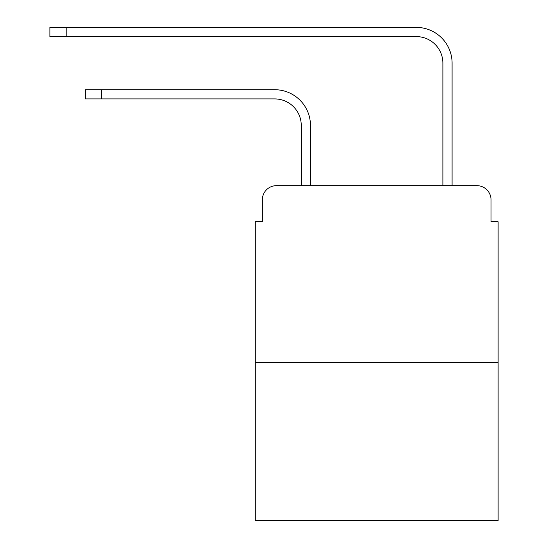 <?xml version="1.0" encoding="UTF-8"?>
<svg xmlns="http://www.w3.org/2000/svg" width="548" height="548" viewBox="0 0 548 548"><rect width="100%" height="100%" fill="white"/><g stroke="black" fill="none" stroke-linecap="round" stroke-linejoin="round"><path stroke-width="0.82" d="M262.314 199.828L262.314 221.776L262.314 199.828A14.159 14.159 0 0 1 276.48 185.662L301.263 185.662L301.263 125.471A26.557 26.557 0 0 0 274.706 98.921A26.557 26.557 0 0 1 301.263 125.471A26.557 26.557 0 0 0 274.706 98.921A26.557 26.557 0 0 1 301.263 125.471A26.557 26.557 0 0 0 274.706 98.921A26.557 26.557 0 0 1 301.263 125.471A26.557 26.557 0 0 0 274.706 98.921A26.557 26.557 0 0 1 301.263 125.471A26.557 26.557 0 0 0 274.706 98.921A26.557 26.557 0 0 1 301.263 125.471A26.557 26.557 0 0 0 274.706 98.921A26.557 26.557 0 0 1 301.263 125.471A26.557 26.557 0 0 0 274.706 98.921A26.557 26.557 0 0 1 301.263 125.471M498.118 362.694L255.238 362.694L255.238 520.6L498.118 520.6L498.118 221.776L491.035 221.776L491.035 199.828A14.159 14.159 0 0 0 476.876 185.662L276.48 185.662M255.238 362.694L255.238 221.776L262.314 221.776M310.469 185.662L310.469 125.471L310.469 185.662L310.469 125.471L310.469 185.662L310.469 125.471L310.469 185.662L310.469 125.471L310.469 185.662L310.469 125.471L310.469 185.662L310.469 125.471L310.469 185.662L310.469 125.471L310.469 185.662L321.443 185.662M431.906 185.662L442.887 185.662L442.887 63.157A26.557 26.557 0 0 0 416.329 36.606A26.557 26.557 0 0 1 442.887 63.157A26.557 26.557 0 0 0 416.329 36.606A26.557 26.557 0 0 1 442.887 63.157A26.557 26.557 0 0 0 416.329 36.606A26.557 26.557 0 0 1 442.887 63.157A26.557 26.557 0 0 0 416.329 36.606A26.557 26.557 0 0 1 442.887 63.157A26.557 26.557 0 0 0 416.329 36.606A26.557 26.557 0 0 1 442.887 63.157A26.557 26.557 0 0 0 416.329 36.606A26.557 26.557 0 0 1 442.887 63.157A26.557 26.557 0 0 0 416.329 36.606A26.557 26.557 0 0 1 442.887 63.157A26.557 26.557 0 0 0 416.329 36.606L49.882 36.606L49.882 27.4L66.171 27.4L66.171 36.606M66.171 27.4L416.329 27.4A35.757 35.757 0 0 1 452.093 63.157L452.093 185.662L452.093 63.157L452.093 185.662L452.093 63.157L452.093 185.662L452.093 63.157L452.093 185.662L452.093 63.157L452.093 185.662L452.093 63.157L452.093 185.662L452.093 63.157L452.093 185.662L452.093 63.157L452.093 185.662L476.876 185.662M491.035 221.776L491.035 199.828M85.289 89.714L101.572 89.714L101.572 98.921L85.289 98.921L85.289 89.714M101.572 98.921L274.706 98.921M310.469 125.471A35.757 35.757 0 0 0 274.706 89.714L101.572 89.714"/></g></svg>
